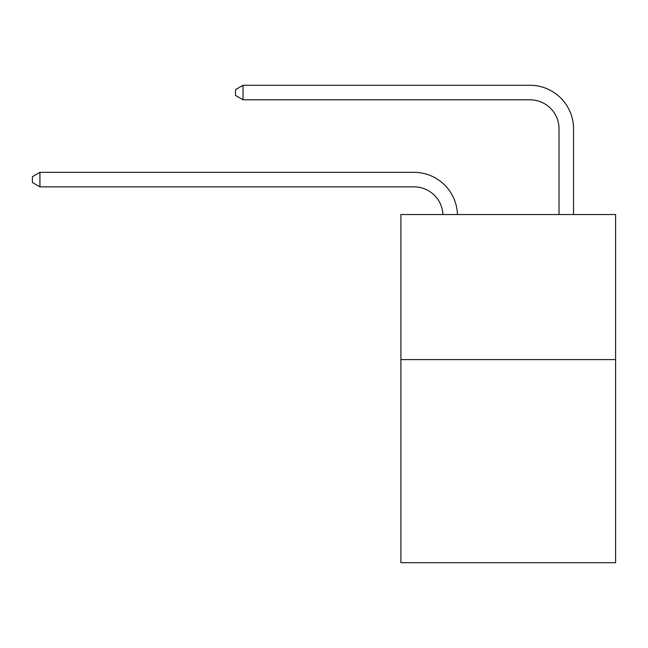 <?xml version="1.0" encoding="UTF-8"?>
<svg xmlns="http://www.w3.org/2000/svg" width="648" height="648" viewBox="0 0 648 648"><rect width="100%" height="100%" fill="white"/><g stroke="black" fill="none" stroke-linecap="round" stroke-linejoin="round"><path stroke-width="0.97" d="M615.6 359.6L615.6 562.707L400.893 562.707L400.893 214.529L615.6 214.529L615.6 359.6L400.893 359.6M442.932 214.529A29.014 29.014 0 0 0 413.942 186.843A29.014 29.014 0 0 1 442.932 214.529A29.014 29.014 0 0 0 413.942 186.843A29.014 29.014 0 0 1 442.932 214.529A29.014 29.014 0 0 0 413.942 186.843A29.014 29.014 0 0 1 442.932 214.529A29.014 29.014 0 0 0 413.942 186.843A29.014 29.014 0 0 1 442.932 214.529A29.014 29.014 0 0 0 413.942 186.843A29.014 29.014 0 0 1 442.932 214.529A29.014 29.014 0 0 0 413.942 186.843A29.014 29.014 0 0 1 442.932 214.529A29.014 29.014 0 0 0 413.942 186.843A29.014 29.014 0 0 1 442.932 214.529A29.014 29.014 0 0 0 413.942 186.843A29.014 29.014 0 0 1 442.932 214.529A29.014 29.014 0 0 0 413.942 186.843A29.014 29.014 0 0 1 442.932 214.529A29.014 29.014 0 0 0 413.942 186.843A29.014 29.014 0 0 1 442.932 214.529A29.014 29.014 0 0 0 413.942 186.843A29.014 29.014 0 0 1 442.932 214.529A29.014 29.014 0 0 0 413.942 186.843A29.014 29.014 0 0 1 442.932 214.529A29.014 29.014 0 0 0 413.942 186.843A29.014 29.014 0 0 1 442.932 214.529A29.014 29.014 0 0 0 413.942 186.843A29.014 29.014 0 0 1 442.932 214.529A29.014 29.014 0 0 0 413.942 186.843A29.014 29.014 0 0 1 442.932 214.529A29.014 29.014 0 0 0 413.942 186.843L39.941 186.843L32.4 182.493L32.4 176.693L39.941 172.336L413.942 172.336A43.521 43.521 0 0 1 457.448 214.529M559.022 214.529L559.022 128.814A29.014 29.014 0 0 0 530.007 99.8L243.049 99.8L235.508 95.45L235.508 89.643L243.049 85.293L530.007 85.293A43.521 43.521 0 0 1 573.529 128.814L573.529 214.529M39.941 172.336L413.942 172.336L39.941 172.336L413.942 172.336L39.941 172.336L413.942 172.336L39.941 172.336L413.942 172.336L39.941 172.336L413.942 172.336L39.941 172.336L413.942 172.336L39.941 172.336L413.942 172.336L39.941 172.336L413.942 172.336L39.941 172.336L413.942 172.336L39.941 172.336L413.942 172.336L39.941 172.336L413.942 172.336L39.941 172.336L413.942 172.336L39.941 172.336L413.942 172.336L39.941 172.336L413.942 172.336L39.941 172.336L413.942 172.336L39.941 172.336L39.941 186.843M559.022 128.814A29.014 29.014 0 0 0 530.007 99.8A29.014 29.014 0 0 1 559.022 128.814A29.014 29.014 0 0 0 530.007 99.8A29.014 29.014 0 0 1 559.022 128.814A29.014 29.014 0 0 0 530.007 99.8A29.014 29.014 0 0 1 559.022 128.814A29.014 29.014 0 0 0 530.007 99.8A29.014 29.014 0 0 1 559.022 128.814A29.014 29.014 0 0 0 530.007 99.8A29.014 29.014 0 0 1 559.022 128.814A29.014 29.014 0 0 0 530.007 99.8A29.014 29.014 0 0 1 559.022 128.814A29.014 29.014 0 0 0 530.007 99.8A29.014 29.014 0 0 1 559.022 128.814A29.014 29.014 0 0 0 530.007 99.8A29.014 29.014 0 0 1 559.022 128.814A29.014 29.014 0 0 0 530.007 99.8A29.014 29.014 0 0 1 559.022 128.814A29.014 29.014 0 0 0 530.007 99.8A29.014 29.014 0 0 1 559.022 128.814A29.014 29.014 0 0 0 530.007 99.8A29.014 29.014 0 0 1 559.022 128.814A29.014 29.014 0 0 0 530.007 99.8A29.014 29.014 0 0 1 559.022 128.814A29.014 29.014 0 0 0 530.007 99.8A29.014 29.014 0 0 1 559.022 128.814A29.014 29.014 0 0 0 530.007 99.8A29.014 29.014 0 0 1 559.022 128.814A29.014 29.014 0 0 0 530.007 99.8A29.014 29.014 0 0 1 559.022 128.814M243.049 85.293L530.007 85.293L243.049 85.293L530.007 85.293L243.049 85.293L530.007 85.293L243.049 85.293L530.007 85.293L243.049 85.293L530.007 85.293L243.049 85.293L530.007 85.293L243.049 85.293L530.007 85.293L243.049 85.293L530.007 85.293L243.049 85.293L530.007 85.293L243.049 85.293L530.007 85.293L243.049 85.293L530.007 85.293L243.049 85.293L530.007 85.293L243.049 85.293L530.007 85.293L243.049 85.293L530.007 85.293L243.049 85.293L530.007 85.293L243.049 85.293L243.049 99.8"/></g></svg>
